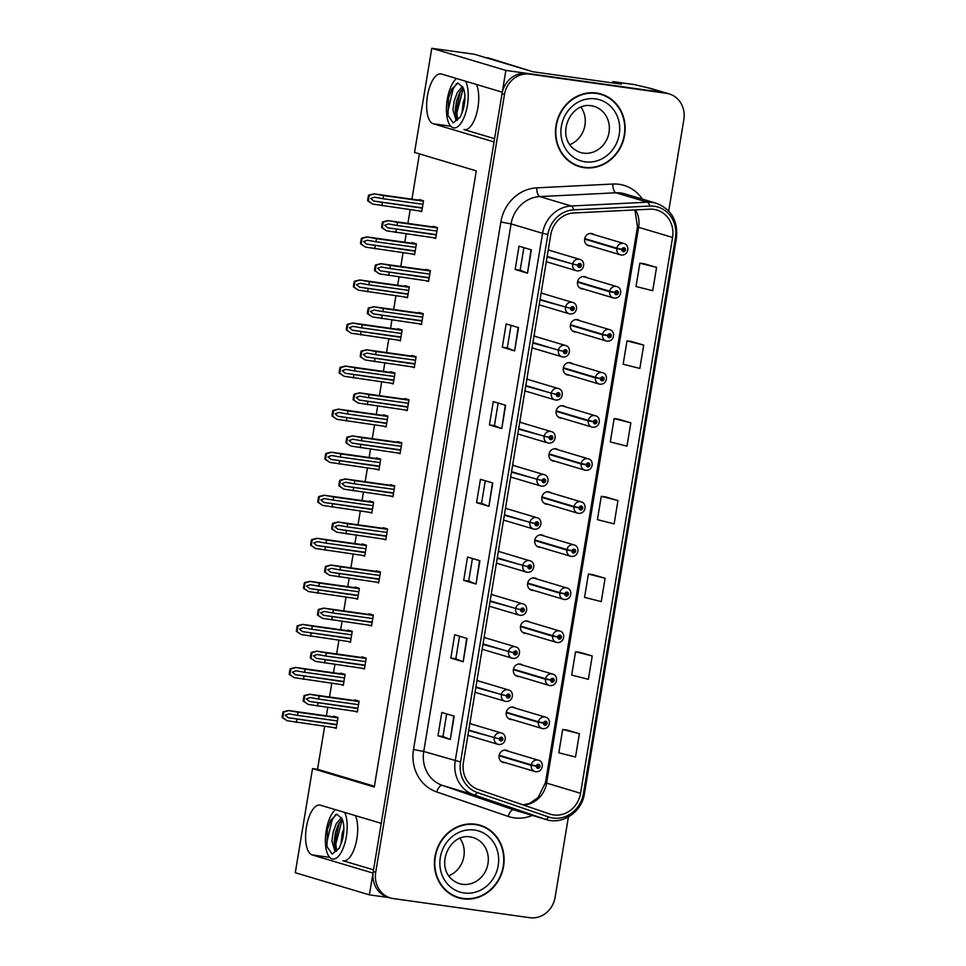 <?xml version="1.0" encoding="UTF-8"?>
<svg xmlns="http://www.w3.org/2000/svg" width="966" height="966" viewBox="0 0 966 966"><rect width="100%" height="100%" fill="white"/><g stroke="black" fill="none" stroke-linecap="round" stroke-linejoin="round"><path stroke-width="1.45" d="M355.452 815.642A25.249 10.215 98 0 1 356.877 838.766A25.249 10.215 98 0 1 343.485 860.827A25.249 10.215 98 0 1 342.87 860.694L373.528 869.835M494.568 138.681L463.921 129.529A25.249 10.215 -82 0 0 464.537 129.661A25.249 10.215 -82 0 0 477.916 107.612A25.249 10.215 -82 0 0 476.492 84.477M515.578 708.211A6.315 5.76 106.6 0 0 506.341 712.087A6.315 5.76 106.6 0 0 512.197 719.549M522.715 665.163A6.315 5.76 106.6 0 0 513.465 669.027A6.315 5.76 106.6 0 0 519.322 676.502M529.839 622.104A6.315 5.76 106.6 0 0 520.589 625.968A6.315 5.76 106.6 0 0 526.458 633.442M536.963 579.045A6.315 5.76 106.6 0 0 527.726 582.921A6.315 5.76 106.6 0 0 533.582 590.383M544.1 535.997A6.315 5.76 106.6 0 0 534.85 539.861A6.315 5.76 106.6 0 0 540.706 547.336M551.224 492.938A6.315 5.76 106.6 0 0 541.974 496.802A6.315 5.76 106.6 0 0 547.831 504.276M558.348 449.878A6.315 5.76 106.6 0 0 549.099 453.754A6.315 5.76 106.6 0 0 554.967 461.217M565.472 406.831A6.315 5.76 106.6 0 0 556.235 410.695A6.315 5.76 106.6 0 0 562.091 418.169M572.609 363.771A6.315 5.76 106.6 0 0 563.359 367.635A6.315 5.76 106.6 0 0 569.216 375.11M579.733 320.712A6.315 5.76 106.6 0 0 570.483 324.588A6.315 5.76 106.6 0 0 576.352 332.05M586.857 277.665A6.315 5.76 106.6 0 0 577.62 281.529A6.315 5.76 106.6 0 0 583.476 289.003M593.993 234.605A6.315 5.76 106.6 0 0 584.744 238.469A6.315 5.76 106.6 0 0 590.6 245.944M508.454 751.27A6.315 5.76 106.6 0 0 499.205 755.134A6.315 5.76 106.6 0 0 505.073 762.609M612.625 82.931L612.855 81.591L634.722 84.658L648.367 87.93A23.667 21.602 106.6 0 1 651.277 88.57L666.709 93.171A23.667 21.602 106.6 0 0 663.799 92.543L505.87 70.409L502.272 92.181L441.45 74.02A25.249 10.215 -82 0 0 440.834 73.887A25.249 10.215 -82 0 0 427.334 96.709A25.249 10.215 -82 0 0 433.215 123.757L494.037 141.917L381.232 823.334L320.41 805.185A25.249 10.215 -82 0 0 319.794 805.052A25.249 10.215 -82 0 0 306.294 827.874A25.249 10.215 -82 0 0 312.175 854.922L372.997 873.071L369.386 894.842L389.346 897.631M612.855 81.591L621.488 84.175L533.027 71.774L474.366 54.265L431.778 48.3L505.87 70.409M324.648 726.323L317.536 769.286L312.537 768.586L295.294 872.721L369.386 894.842M312.537 768.586L374.277 787.012L476.286 170.873L414.547 152.435L431.778 48.3M485.681 637.946A6.315 5.76 106.6 0 0 484.159 637.089M492.817 594.887A6.315 5.76 106.6 0 0 491.296 594.03M499.941 551.827A6.315 5.76 106.6 0 0 498.42 550.982M507.065 508.78A6.315 5.76 106.6 0 0 505.544 507.923M514.202 465.721A6.315 5.76 106.6 0 0 512.68 464.863M521.326 422.661A6.315 5.76 106.6 0 0 519.805 421.816M528.45 379.614A6.315 5.76 106.6 0 0 526.929 378.757M562.78 356.973A5.917 5.398 -73.4 0 1 562.055 356.816L532.049 347.857A6.315 5.76 106.6 0 0 532.194 347.893M535.575 336.554A6.315 5.76 106.6 0 0 534.053 335.697M542.711 293.507A6.315 5.76 106.6 0 0 541.189 292.65M549.835 250.448A6.315 5.76 106.6 0 0 548.314 249.59M478.556 680.994A6.315 5.76 106.6 0 0 477.035 680.136M471.432 724.053A6.315 5.76 106.6 0 0 469.911 723.196M419.413 153.896L411.927 199.165M410.188 209.658L407.906 223.412M406.179 233.905L404.79 242.225M403.064 252.718L400.781 266.459M399.043 276.952L397.666 285.272M395.927 295.765L393.657 309.518M391.918 320.012L390.542 328.331M388.803 338.825L386.533 352.578M384.794 363.071L383.417 371.391M381.679 381.884L379.397 395.625M377.658 406.118L376.281 414.438M374.542 424.931L372.272 438.685M370.533 449.178L369.157 457.498M367.418 467.991L365.148 481.744M363.409 492.237L362.033 500.557M360.294 511.05L358.012 524.792M356.285 535.285L354.896 543.604M353.17 554.098L350.887 567.851M349.149 578.344L347.772 586.664M346.033 597.157L343.763 610.91M342.024 621.404L340.648 629.723M338.909 640.217L336.639 653.958M334.9 664.451L333.524 672.771M331.785 683.264L329.503 697.017M327.764 707.51L326.387 715.83M317.536 769.286L374.41 786.252M376.293 469.235L378.962 470.031L380.761 459.152L376.438 457.86L376.329 458.5M362.033 555.341L364.701 556.138L366.5 545.259L362.178 543.967L362.081 544.619M354.908 598.401L357.577 599.198L359.376 588.318L355.053 587.026L354.945 587.666M347.784 641.46L350.453 642.245L352.252 631.366L347.929 630.086L347.82 630.726M340.66 684.508L343.316 685.305L345.116 674.425L340.793 673.133L340.696 673.785M369.169 512.294L371.825 513.091L373.637 502.199L369.314 500.919L369.205 501.559M383.417 426.175L386.086 426.972L387.885 416.092L383.562 414.8L383.454 415.452M390.554 383.128L393.21 383.925L395.009 373.033L390.699 371.753L390.59 372.393M397.678 340.068L400.347 340.865L402.146 329.986L397.823 328.694L397.714 329.334M404.802 297.009L407.471 297.806L409.27 286.926L404.947 285.634L404.839 286.286M411.927 253.961L414.595 254.758L416.394 243.879L412.071 242.587L411.975 243.227M419.063 210.902L421.719 211.699L423.531 200.819L419.208 199.527L419.099 200.167M333.524 727.567L336.192 728.364L337.991 717.484L333.668 716.192L333.56 716.832M390.264 495.993L392.933 496.79L394.732 485.91L390.409 484.618L390.3 485.27M376.003 582.112L378.672 582.896L380.471 572.017L376.148 570.737L376.052 571.377M368.879 625.159L371.548 625.956L373.347 615.076L369.024 613.784L368.915 614.436M361.755 668.218L364.424 669.015L366.223 658.136L361.9 656.844L361.791 657.484M383.14 539.052L385.796 539.849L387.608 528.97L383.285 527.678L383.176 528.317M397.388 452.945L400.057 453.73L401.856 442.851L397.533 441.571L397.424 442.211M404.525 409.886L407.181 410.683L408.98 399.803L404.669 398.511L404.561 399.151M411.649 366.826L414.317 367.623L416.117 356.744L411.794 355.452L411.685 356.104M418.773 323.779L421.442 324.576L423.241 313.684L418.918 312.404L418.809 313.044M425.897 280.72L428.566 281.517L430.365 270.637L426.042 269.345L425.946 269.985M433.034 237.66L435.69 238.457L437.501 227.578L433.179 226.286L433.07 226.938M354.631 711.278L357.287 712.063L359.086 701.183L354.764 699.891L354.667 700.543M596.481 93.038A37.867 34.571 106.6 0 0 556.513 122.984A37.867 34.571 106.6 0 0 579.467 166.635A37.867 34.571 106.6 0 0 584.128 167.649A37.867 34.571 106.6 0 0 624.096 137.715A37.867 34.571 106.6 0 0 601.142 94.052A37.867 34.571 106.6 0 0 596.481 93.038M578.248 166.237A37.867 34.571 106.6 0 0 581.665 166.913A37.867 34.571 106.6 0 0 583.017 167.07M475.441 824.203A37.867 34.571 106.6 0 0 435.473 854.149A37.867 34.571 106.6 0 0 458.427 897.8A37.867 34.571 106.6 0 0 463.088 898.815A37.867 34.571 106.6 0 0 503.057 868.869A37.867 34.571 106.6 0 0 480.09 825.218A37.867 34.571 106.6 0 0 475.441 824.203M457.208 897.402A37.867 34.571 106.6 0 0 460.613 898.078A37.867 34.571 106.6 0 0 461.965 898.235M653.825 209.368A25.249 23.051 -73.4 0 1 656.928 210.045A25.249 23.051 -73.4 0 1 672.577 237.443L580.566 793.267A25.249 23.051 -73.4 0 1 550.475 814.266A25.249 23.051 -73.4 0 1 549.666 814L478.267 789.524A25.249 23.051 -73.4 0 1 463.414 762.391L550.753 234.835A25.249 23.051 -73.4 0 1 573.707 212.991L649.792 209.187A25.249 23.051 -73.4 0 1 653.825 209.368M654.344 206.253A28.4 25.925 106.6 0 0 649.804 206.06L573.719 209.864A28.4 25.925 106.6 0 0 547.891 234.436L460.565 761.993A28.4 25.925 106.6 0 0 477.264 792.518L548.664 816.995A28.4 25.925 106.6 0 0 583.416 793.666L675.439 237.841A28.4 25.925 106.6 0 0 654.344 206.253M668.713 210.999L683.843 119.591A23.667 21.602 106.6 0 0 669.172 93.907L666.709 93.171A23.667 21.602 106.6 0 0 663.799 92.543L527.315 73.416A23.667 21.602 106.6 0 0 502.018 93.726L373.25 871.525A23.667 21.602 106.6 0 0 387.921 897.209L390.385 897.945A23.667 21.602 106.6 0 0 393.295 898.573L529.791 917.7A23.667 21.602 106.6 0 0 555.088 897.39L568.406 816.934M579.371 733.701L562.683 729.487L558.819 752.804L575.519 757.018L579.371 733.701L567.018 730.042M592.243 655.986L575.543 651.772L571.679 675.089L588.379 679.303L592.243 655.986L579.89 652.328M605.102 578.272L588.415 574.058L584.551 597.374L601.25 601.589L605.102 578.272L592.75 574.601M656.566 267.401L639.878 263.187L636.014 286.504L652.714 290.718L656.566 267.401L644.213 263.742M643.706 345.116L627.006 340.901L623.142 364.218L639.842 368.432L643.706 345.116L631.353 341.457M630.834 422.842L614.147 418.616L610.283 441.933L626.982 446.147L630.834 422.842L618.482 419.172M617.974 500.557L601.275 496.343L597.411 519.648L614.11 523.874L617.974 500.557L605.622 496.886M669.172 93.907A23.667 21.602 106.6 0 0 666.262 93.279L529.779 74.153A23.667 21.602 106.6 0 0 504.481 94.463L375.714 872.262A23.667 21.602 106.6 0 0 390.385 897.945M463.185 661.758L450.832 658.075L454.696 634.759L467.037 638.454L463.185 661.758L466.699 638.345M450.313 739.485L437.972 735.79L441.824 712.473L454.177 716.168L450.313 739.485L453.827 716.06M501.777 428.614L489.436 424.931L493.288 401.615L505.641 405.297L501.777 428.614L505.29 405.189M514.649 350.9L502.296 347.205L506.16 323.9L518.5 327.583L514.649 350.9L518.162 327.474M527.508 273.173L515.168 269.49L519.02 246.173L531.372 249.868L527.508 273.173L531.022 249.759M476.045 584.044L463.704 580.361L467.556 557.044L479.909 560.727L476.045 584.044L479.559 560.63M488.917 506.329L476.564 502.646L480.428 479.329L492.769 483.012L488.917 506.329L492.431 482.915M476.564 502.646L481.551 503.346L488.567 506.208M463.704 580.361L468.691 581.061L475.707 583.935M515.168 269.49L520.155 270.19L527.17 273.064M502.296 347.205L507.283 347.905M511.026 325.349L507.283 347.917L514.298 350.779M489.436 424.931L494.423 425.62L501.439 428.493M437.972 735.79L442.959 736.49L449.975 739.364M450.832 658.075L455.819 658.776M459.562 636.22L455.819 658.788L462.835 661.65M601.275 496.343L605.742 496.91M614.147 418.616L618.614 419.184M627.006 340.901L631.474 341.469M639.878 263.187L644.346 263.754M588.415 574.058L592.883 574.625M575.543 651.772L580.011 652.34M562.683 729.487L567.151 730.055M481.551 503.346L485.294 480.778M494.423 425.632L498.154 403.064M520.155 270.202L523.886 247.634M468.691 581.073L472.422 558.493M442.959 736.503L446.69 713.934M483.29 826.787A37.867 34.571 106.6 0 0 478.846 824.879M604.342 95.634A37.867 34.571 106.6 0 0 599.898 93.714M357.879 708.549L309.337 701.425L306.343 698.901L309.989 697.549L318.623 699.07L319.142 695.967L309.422 694.204L358.929 701.135M468.691 730.525L499.35 738.93A1.968 1.799 106.6 0 0 502.924 739.352A1.968 1.799 106.6 0 0 499.374 738.761L500.436 738.966A0.785 0.725 -73.4 0 1 501.366 738.338A0.785 0.725 -73.4 0 1 501.016 739.871A0.785 0.725 -73.4 0 1 500.424 739.026L499.35 738.93M495.679 737.988L497.985 738.483M499.374 738.761L494.29 737.638A5.917 5.398 -73.4 0 1 501.294 732.965C507.307 734.039 506.534 745.1 498.734 744.484L497.913 744.303A5.917 5.398 -73.4 0 1 494.206 738.145M468.776 730.018L494.29 737.638M499.784 738.845L500.424 739.026M309.832 694.312L304.809 695.737L303.879 701.352L308.166 704.419L303.252 701.171A3.949 1.594 -82 0 1 303.384 699.481L303.771 697.15A3.949 1.594 -82 0 1 304.181 695.544L309.531 694.228L358.978 701.159M357.36 711.652L308.166 704.419M359.026 701.558L319.142 695.967M358.519 704.661L318.623 699.07M317.983 702.958L317.464 706.061M303.879 701.352L303.252 701.171M304.809 695.737L304.181 695.544M336.772 724.838L288.242 717.726L285.248 715.19L288.882 713.838L297.528 715.371L298.047 712.256L288.315 710.493L337.834 717.436L288.423 710.517L283.086 711.845A3.949 1.594 -82 0 0 282.664 713.439L282.277 715.77A3.949 1.594 -82 0 0 282.157 717.46L287.059 720.708L336.265 727.953M499.096 755.762L531.228 765.362L536.371 766.147A1.968 1.799 106.6 0 0 539.958 766.557A1.968 1.799 106.6 0 0 536.396 765.978L537.458 766.183A0.785 0.725 -73.4 0 1 538.4 765.555A0.785 0.725 -73.4 0 1 538.038 767.089A0.785 0.725 -73.4 0 1 537.446 766.243L536.371 766.147M532.701 765.205L535.007 765.7M536.396 765.978L531.312 764.843A5.917 5.398 -73.4 0 1 538.316 760.182C544.341 761.256 543.568 772.305 535.756 771.701L534.935 771.52A5.917 5.398 -73.4 0 1 531.228 765.362M499.18 755.255L531.312 764.843M536.806 766.05L537.446 766.243M337.931 717.847L298.047 712.256M337.412 720.95L297.528 715.371M296.888 719.247L296.369 722.363M288.737 710.614L283.714 712.027L282.784 717.641L282.157 717.46M283.714 712.027L283.086 711.845M282.784 717.641L287.059 720.708M365.003 665.489L316.474 658.377L313.467 655.842L317.114 654.489L325.759 656.011L326.267 652.907L316.546 651.144L366.054 658.087M475.827 687.478L506.474 695.882A1.968 1.799 106.6 0 0 510.06 696.293A1.968 1.799 106.6 0 0 506.498 695.713L507.561 695.906A0.785 0.725 -73.4 0 1 508.502 695.291A0.785 0.725 -73.4 0 1 508.14 696.824A0.785 0.725 -73.4 0 1 507.548 695.979L506.474 695.882M502.803 694.928L505.109 695.435M506.498 695.713L501.414 694.578A5.917 5.398 -73.4 0 1 508.418 689.917C514.443 690.992 513.67 702.04 505.858 701.437L505.037 701.256A5.917 5.398 -73.4 0 1 501.33 695.085M475.912 686.959L501.414 694.578M506.909 695.786L507.548 695.979M316.957 651.265L311.933 652.678L311.004 658.293L315.29 661.36L310.376 658.112A3.949 1.594 -82 0 1 310.509 656.421L310.895 654.091A3.949 1.594 -82 0 1 311.306 652.497L316.655 651.169L366.102 658.1M364.484 668.605L315.29 661.36M366.162 658.498L326.267 652.907M365.643 661.601L325.759 656.011M325.107 659.899L324.6 663.014M311.004 658.293L310.376 658.112M311.933 652.678L311.306 652.497M372.127 622.43L323.598 615.318L320.591 612.782L324.238 611.43L332.884 612.963L333.391 609.848L323.67 608.097L373.19 615.028M482.952 644.419L513.598 652.823A1.968 1.799 106.6 0 0 517.184 653.233A1.968 1.799 106.6 0 0 513.622 652.654L514.685 652.859A0.785 0.725 -73.4 0 1 515.627 652.231A0.785 0.725 -73.4 0 1 515.264 653.765A0.785 0.725 -73.4 0 1 514.685 652.919L513.598 652.823M509.927 651.881L512.234 652.376M513.622 652.654L508.539 651.519A5.917 5.398 -73.4 0 1 515.542 646.858C521.568 647.932 520.795 658.981 512.982 658.377L512.161 658.196A5.917 5.398 -73.4 0 1 508.454 652.026M483.036 643.911L508.539 651.519M514.045 652.726L514.685 652.919M324.093 608.206L319.058 609.631L318.128 615.245L322.415 618.312L317.512 615.052A3.949 1.594 -82 0 1 317.633 613.374L318.019 611.043A3.949 1.594 -82 0 1 318.442 609.437L323.779 608.109L373.238 615.04M371.608 625.545L322.415 618.312M373.287 615.439L333.391 609.848M372.767 618.554L332.884 612.963M332.244 616.851L331.724 619.955M318.128 615.245L317.512 615.052M319.058 609.631L318.442 609.437M379.252 579.383L330.722 572.258L327.728 569.735L331.374 568.382L340.008 569.904L340.527 566.8L330.807 565.038L380.314 571.969M490.076 601.359L520.722 609.763A1.968 1.799 106.6 0 0 524.309 610.186A1.968 1.799 106.6 0 0 520.759 609.594L521.821 609.8A0.785 0.725 -73.4 0 1 522.751 609.172A0.785 0.725 -73.4 0 1 522.401 610.705A0.785 0.725 -73.4 0 1 521.809 609.872L520.722 609.763M517.064 608.822L519.37 609.329M520.759 609.594L515.675 608.471A5.917 5.398 -73.4 0 1 522.678 603.798C528.692 604.873 527.919 615.934 520.119 615.318L519.285 615.137A5.917 5.398 -73.4 0 1 515.59 608.978M490.16 600.852L515.675 608.471M521.169 609.679L521.809 609.872M331.217 565.146L326.194 566.571L325.264 572.186L329.539 575.253L324.636 572.005A3.949 1.594 -82 0 1 324.757 570.314L325.144 567.984A3.949 1.594 -82 0 1 325.566 566.39L330.903 565.062L380.363 571.993M378.744 582.486L329.539 575.253M380.411 572.391L340.527 566.8M379.904 575.495L340.008 569.904M339.368 573.792L338.849 576.895M325.264 572.186L324.636 572.005M326.194 566.571L325.566 566.39M343.908 681.791L295.367 674.666L292.372 672.143L296.019 670.778L304.652 672.312L305.171 669.197L295.451 667.446L344.959 674.377L295.56 667.458L290.211 668.786A3.949 1.594 -82 0 0 289.8 670.392L289.414 672.722A3.949 1.594 -82 0 0 289.281 674.401L294.195 677.661L343.389 684.894M506.22 712.715L538.352 722.302L543.496 723.087A1.968 1.799 106.6 0 0 547.082 723.51A1.968 1.799 106.6 0 0 543.52 722.918L544.582 723.123A0.785 0.725 -73.4 0 1 545.524 722.496A0.785 0.725 -73.4 0 1 545.162 724.029A0.785 0.725 -73.4 0 1 544.582 723.196L543.496 723.087M539.825 722.145L542.131 722.653M543.52 722.918L538.436 721.795A5.917 5.398 -73.4 0 1 545.44 717.122C551.465 718.197 550.692 729.258 542.88 728.642L542.059 728.473A5.917 5.398 -73.4 0 1 538.352 722.302M506.305 712.208L538.436 721.795M543.943 723.003L544.582 723.196M345.055 674.787L305.171 669.197M344.548 677.903L304.652 672.312M304.012 676.2L303.493 679.303M295.862 667.554L290.838 668.979L289.909 674.594L289.281 674.401M290.838 668.979L290.211 668.786M289.909 674.594L294.195 677.661M351.032 638.731L302.503 631.607L299.496 629.083L303.143 627.731L311.789 629.252L312.296 626.149L302.575 624.386L352.083 631.317L302.684 624.41L297.335 625.739A3.949 1.594 -82 0 0 296.924 627.332L296.538 629.663A3.949 1.594 -82 0 0 296.405 631.353L301.32 634.602L350.513 641.835M513.344 669.655L545.488 679.243L550.62 680.04A1.968 1.799 106.6 0 0 554.206 680.45A1.968 1.799 106.6 0 0 550.656 679.871L551.719 680.064A0.785 0.725 -73.4 0 1 552.649 679.448A0.785 0.725 -73.4 0 1 552.298 680.982A0.785 0.725 -73.4 0 1 551.707 680.136L550.62 680.04M546.961 679.086L549.256 679.593M550.656 679.871L545.573 678.736A5.917 5.398 -73.4 0 1 552.576 674.075C558.59 675.149 557.817 686.198 550.016 685.594L549.183 685.413A5.917 5.398 -73.4 0 1 545.488 679.243M513.441 669.148L545.573 678.736M551.067 679.943L551.707 680.136M352.192 631.74L312.296 626.149M351.672 634.843L311.789 629.252M311.137 633.141L310.629 636.244M302.986 624.495L297.963 625.92L297.033 631.535L296.405 631.353M297.963 625.92L297.335 625.739M297.033 631.535L301.32 634.602M358.157 595.672L309.627 588.56L306.62 586.024L310.267 584.672L318.913 586.205L319.42 583.09L309.7 581.327L359.219 588.27M520.481 626.596L552.612 636.196L557.756 636.98A1.968 1.799 106.6 0 0 561.343 637.403A1.968 1.799 106.6 0 0 557.78 636.811L558.843 637.017A0.785 0.725 -73.4 0 1 559.773 636.389A0.785 0.725 -73.4 0 1 559.423 637.922A0.785 0.725 -73.4 0 1 558.831 637.077L557.756 636.98M554.086 636.039L556.392 636.534M557.78 636.811L552.697 635.676A5.917 5.398 -73.4 0 1 559.7 631.015C565.714 632.09 564.941 643.139 557.14 642.535L556.319 642.354A5.917 5.398 -73.4 0 1 552.612 636.196M520.565 626.089L552.697 635.676M558.191 636.896L558.831 637.077M310.122 581.447L305.087 582.86L304.157 588.475L308.444 591.542L303.541 588.294A3.949 1.594 -82 0 1 303.662 586.604L304.048 584.273A3.949 1.594 -82 0 1 304.471 582.679L309.808 581.351L359.267 588.282M357.637 598.787L308.444 591.542M359.316 588.68L319.42 583.09M358.797 591.784L318.913 586.205M318.273 590.081L317.754 593.196M304.157 588.475L303.541 588.294M305.087 582.86L304.471 582.679M365.281 552.624L316.751 545.5L313.757 542.977L317.403 541.612L326.037 543.146L326.556 540.03L316.836 538.279L366.343 545.21M527.605 583.549L559.737 593.136L564.881 593.921A1.968 1.799 106.6 0 0 568.467 594.344A1.968 1.799 106.6 0 0 564.905 593.752L565.967 593.957A0.785 0.725 -73.4 0 1 566.909 593.341A0.785 0.725 -73.4 0 1 566.547 594.863A0.785 0.725 -73.4 0 1 565.955 594.03L564.881 593.921M561.21 592.979L563.516 593.486M564.905 593.752L559.821 592.629A5.917 5.398 -73.4 0 1 566.825 587.956C572.85 589.031 572.077 600.091 564.265 599.475L563.444 599.306A5.917 5.398 -73.4 0 1 559.737 593.136M527.69 583.041L559.821 592.629M565.315 593.836L565.955 594.03M317.246 538.388L312.223 539.813L311.293 545.428L315.568 548.495L310.666 545.235A3.949 1.594 -82 0 1 310.786 543.556L311.173 541.226A3.949 1.594 -82 0 1 311.595 539.62L316.933 538.291L366.392 545.222M364.774 555.728L315.568 548.495M366.44 545.621L326.556 540.03M365.933 548.736L326.037 543.146M325.397 547.034L324.878 550.137M311.293 545.428L310.666 545.235M312.223 539.813L311.595 539.62M456.471 78.512A25.72 10.409 -82 0 0 447.27 99.426A25.72 10.409 -82 0 0 453.766 127.898A25.72 10.409 -82 0 0 467.399 105.427A25.72 10.409 -82 0 0 465.648 81.241M463.294 88.148L456.894 112.841L457.546 120.11L455.626 115.992L455.203 110.16L456.483 101.201L459.623 92.808L463.185 87.93M460.396 116.862L456.012 120.219L452.933 109.846L454.213 100.887L457.353 92.482L462.569 86.372M462.014 112.925L463.294 102.154L464.887 97.168M448.538 98.025L447.983 115.437L453.211 122.924L460.251 117.152L462.255 112.177A17.835 7.209 -82 0 0 464.308 104.509A17.835 7.209 -82 0 0 463.1 87.737L457.932 83.016L451.726 89.246L448.538 98.025L451.895 88.896M531.868 71.436L489.05 58.117A15.782 6.388 -82 0 0 488.663 58.032L485.5 57.586M447.983 115.437L447.826 111.561L453.126 88.872L456.701 83.402M456.024 117.514L455.759 112.684L460.311 91.589M335.431 809.665A25.72 10.409 -82 0 0 326.218 830.591A25.72 10.409 -82 0 0 332.715 859.064A25.72 10.409 -82 0 0 346.347 836.592A25.72 10.409 -82 0 0 344.608 812.406M336.494 851.275L334.586 847.146L334.164 841.326L335.444 832.366L338.462 824.191L342.145 819.083M339.356 848.027L334.973 851.372L331.893 841L333.173 832.052L336.313 823.648L341.529 817.526M340.974 844.079L342.242 833.32L343.848 828.333M327.498 829.19L326.943 846.602L332.171 854.089L339.211 848.317L341.215 843.33A17.835 7.209 -82 0 0 343.268 835.675A17.835 7.209 -82 0 0 342.049 818.89L336.88 814.169L330.674 820.4L327.498 829.19L330.855 820.062M326.943 846.602L326.774 842.726L332.087 820.037L335.661 814.567M336.506 851.263L335.854 843.994L342.242 819.313M334.985 848.667L334.719 843.837L339.271 822.742M596.42 93.436A37.481 34.208 -73.4 0 1 601.021 94.439A37.481 34.208 -73.4 0 1 623.746 137.631A37.481 34.208 -73.4 0 1 584.188 167.263A37.481 34.208 -73.4 0 1 579.588 166.261A37.481 34.208 -73.4 0 1 556.863 123.056A37.481 34.208 -73.4 0 1 596.42 93.436M595.128 92.881A37.481 34.208 -73.4 0 1 598.558 93.702L601.021 94.439M580.977 107.129A24.065 21.964 -73.4 0 1 569.783 144.646M579.588 166.261L577.113 165.524A37.481 34.208 -73.4 0 1 573.804 164.329M475.369 824.59A37.481 34.208 -73.4 0 1 479.981 825.592A37.481 34.208 -73.4 0 1 502.706 868.796A37.481 34.208 -73.4 0 1 463.149 898.428A37.481 34.208 -73.4 0 1 458.548 897.414A37.481 34.208 -73.4 0 1 435.823 854.222A37.481 34.208 -73.4 0 1 475.369 824.59M474.089 824.046A37.481 34.208 -73.4 0 1 477.506 824.855L479.981 825.592M459.937 838.295A24.065 21.964 -73.4 0 1 448.731 875.812M458.548 897.414L456.073 896.677A37.481 34.208 -73.4 0 1 452.764 895.482M386.388 536.323L337.858 529.211L334.852 526.675L338.498 525.323L347.132 526.856L347.651 523.741L337.931 521.978L387.438 528.921M497.2 558.312L527.859 566.716A1.968 1.799 106.6 0 0 531.445 567.127A1.968 1.799 106.6 0 0 527.883 566.547L528.945 566.74A0.785 0.725 -73.4 0 1 529.875 566.124A0.785 0.725 -73.4 0 1 529.525 567.658A0.785 0.725 -73.4 0 1 528.933 566.813L527.859 566.716M524.188 565.762L526.494 566.269M527.883 566.547L522.799 565.412A5.917 5.398 -73.4 0 1 529.803 560.751C535.816 561.826 535.043 572.874 527.243 572.27L526.422 572.089A5.917 5.398 -73.4 0 1 522.715 565.919M497.285 557.793L522.799 565.412M528.293 566.619L528.933 566.813M338.341 522.099L333.318 523.512L332.389 529.126L336.675 532.194L331.761 528.945A3.949 1.594 -82 0 1 331.893 527.255L332.28 524.924A3.949 1.594 -82 0 1 332.69 523.331L338.04 522.002L387.487 528.933M385.869 539.439L336.675 532.194M387.547 529.332L347.651 523.741M387.028 532.435L347.132 526.856M346.492 530.732L345.985 533.848M332.389 529.126L331.761 528.945M333.318 523.512L332.69 523.331M393.512 493.276L344.983 486.152L341.976 483.628L345.623 482.263L354.268 483.797L354.776 480.682L345.055 478.931L394.575 485.862M504.337 515.252L534.983 523.657A1.968 1.799 106.6 0 0 538.569 524.067A1.968 1.799 106.6 0 0 535.007 523.487L536.07 523.693A0.785 0.725 -73.4 0 1 537.011 523.065A0.785 0.725 -73.4 0 1 536.649 524.598A0.785 0.725 -73.4 0 1 536.058 523.753L534.983 523.657M531.312 522.715L533.618 523.21M535.007 523.487L529.923 522.352A5.917 5.398 -73.4 0 1 536.927 517.691C542.952 518.766 542.18 529.815 534.367 529.211L533.546 529.03A5.917 5.398 -73.4 0 1 529.839 522.86M504.421 514.745L529.923 522.352M535.418 523.56L536.058 523.753M345.478 479.039L340.443 480.464L339.513 486.079L343.799 489.146L338.897 485.886A3.949 1.594 -82 0 1 339.018 484.207L339.404 481.877A3.949 1.594 -82 0 1 339.827 480.271L345.164 478.943L394.611 485.874M392.993 496.379L343.799 489.146M394.671 486.272L354.776 480.682M394.152 489.388L354.268 483.797M353.616 487.685L353.109 490.788M339.513 486.079L338.897 485.886M340.443 480.464L339.827 480.271M400.636 450.216L352.107 443.092L349.112 440.568L352.747 439.216L361.393 440.738L361.912 437.634L352.179 435.871L401.699 442.802M511.461 472.193L542.107 480.597A1.968 1.799 106.6 0 0 545.693 481.02A1.968 1.799 106.6 0 0 542.143 480.428L543.206 480.633A0.785 0.725 -73.4 0 1 544.136 480.005A0.785 0.725 -73.4 0 1 543.786 481.539A0.785 0.725 -73.4 0 1 543.194 480.706L542.107 480.597M538.436 479.655L540.743 480.162M542.143 480.428L537.06 479.305A5.917 5.398 -73.4 0 1 544.063 474.632C550.077 475.707 549.304 486.767 541.491 486.152L540.67 485.97A5.917 5.398 -73.4 0 1 536.975 479.812M511.545 471.686L537.06 479.305M542.554 480.513L543.194 480.706M352.602 435.98L347.579 437.405L346.649 443.02L350.924 446.087L346.021 442.839A3.949 1.594 -82 0 1 346.142 441.148L346.528 438.818A3.949 1.594 -82 0 1 346.951 437.224L352.288 435.895L401.747 442.826M400.129 453.32L350.924 446.087M401.796 443.225L361.912 437.634M401.288 446.328L361.393 440.738M360.753 444.626L360.233 447.729M346.649 443.02L346.021 442.839M347.579 437.405L346.951 437.224M372.417 509.565L323.888 502.441L320.881 499.917L324.528 498.565L333.161 500.086L333.681 496.983L323.96 495.22L373.468 502.151M534.729 540.489L566.873 550.077L572.005 550.874A1.968 1.799 106.6 0 0 575.591 551.284A1.968 1.799 106.6 0 0 572.041 550.705L573.104 550.898A0.785 0.725 -73.4 0 1 574.033 550.282A0.785 0.725 -73.4 0 1 573.683 551.815A0.785 0.725 -73.4 0 1 573.092 550.97L572.005 550.874M568.334 549.92L570.64 550.427M572.041 550.705L566.957 549.569A5.917 5.398 -73.4 0 1 573.961 544.909C579.974 545.983 579.202 557.032 571.389 556.428L570.568 556.247A5.917 5.398 -73.4 0 1 566.873 550.077M534.826 539.982L566.957 549.569M572.452 550.777L573.092 550.97M324.371 495.329L319.348 496.753L318.418 502.368L322.704 505.435L317.79 502.187A3.949 1.594 -82 0 1 317.923 500.497L318.309 498.166A3.949 1.594 -82 0 1 318.72 496.572L324.069 495.244L373.516 502.175M371.898 512.668L322.704 505.435M373.576 502.574L333.681 496.983M373.057 505.677L333.161 500.086M332.521 503.974L332.014 507.09M318.418 502.368L317.79 502.187M319.348 496.753L318.72 496.572M379.541 466.506L331.012 459.393L328.005 456.858L331.652 455.505L340.298 457.039L340.805 453.923L331.084 452.16L380.604 459.104M541.866 497.43L573.997 507.029L579.141 507.814A1.968 1.799 106.6 0 0 582.727 508.237A1.968 1.799 106.6 0 0 579.165 507.645L580.228 507.85A0.785 0.725 -73.4 0 1 581.158 507.222A0.785 0.725 -73.4 0 1 580.808 508.756A0.785 0.725 -73.4 0 1 580.216 507.911L579.141 507.814M575.47 506.872L577.777 507.367M579.165 507.645L574.082 506.51A5.917 5.398 -73.4 0 1 581.085 501.849C587.099 502.924 586.326 513.972 578.525 513.369L577.704 513.188A5.917 5.398 -73.4 0 1 573.997 507.029M541.95 496.922L574.082 506.51M579.576 507.73L580.216 507.911M331.507 452.281L326.472 453.694L325.542 459.321L329.829 462.388L324.914 459.128A3.949 1.594 -82 0 1 325.047 457.437L325.433 455.107A3.949 1.594 -82 0 1 325.844 453.513L331.193 452.185L380.64 459.116M379.022 469.621L329.829 462.388M380.701 459.514L340.805 453.923M380.181 462.617L340.298 457.039M339.646 460.915L339.138 464.03M325.542 459.321L324.914 459.128M326.472 453.694L325.844 453.513M386.666 423.458L338.136 416.334L335.142 413.81L338.776 412.446L347.422 413.979L347.941 410.876L338.209 409.113L387.728 416.044M548.99 454.382L581.121 463.97L586.265 464.755A1.968 1.799 106.6 0 0 589.852 465.177A1.968 1.799 106.6 0 0 586.29 464.586L587.352 464.791A0.785 0.725 -73.4 0 1 588.294 464.175A0.785 0.725 -73.4 0 1 587.932 465.709A0.785 0.725 -73.4 0 1 587.34 464.863L586.265 464.755M582.595 463.813L584.901 464.32M586.29 464.586L581.206 463.463A5.917 5.398 -73.4 0 1 588.209 458.79C594.235 459.864 593.462 470.925 585.65 470.309L584.828 470.14A5.917 5.398 -73.4 0 1 581.121 463.97M549.074 453.875L581.206 463.463M586.7 464.67L587.34 464.863M338.631 409.222L333.608 410.647L332.678 416.261L336.953 419.329L332.05 416.068A3.949 1.594 -82 0 1 332.171 414.39L332.558 412.059A3.949 1.594 -82 0 1 332.98 410.453L338.317 409.137L387.777 416.056M386.159 426.561L336.953 419.329M387.825 416.455L347.941 410.876M387.318 419.57L347.422 413.979M346.782 417.867L346.263 420.971M332.678 416.261L332.05 416.068M333.608 410.647L332.98 410.453M407.773 407.157L359.231 400.045L356.237 397.509L359.883 396.157L368.517 397.69L369.036 394.575L359.316 392.812L408.823 399.755M518.585 429.145L549.243 437.55A1.968 1.799 106.6 0 0 552.83 437.96A1.968 1.799 106.6 0 0 549.268 437.381L550.33 437.574A0.785 0.725 -73.4 0 1 551.26 436.958A0.785 0.725 -73.4 0 1 550.91 438.492A0.785 0.725 -73.4 0 1 550.318 437.646L549.243 437.55M545.573 436.596L547.879 437.103M549.268 437.381L544.184 436.246A5.917 5.398 -73.4 0 1 551.188 431.585C557.201 432.659 556.428 443.708 548.628 443.104L547.807 442.923A5.917 5.398 -73.4 0 1 544.1 436.753M518.67 428.638L544.184 436.246M549.678 437.453L550.318 437.646M359.726 392.933L354.703 394.345L353.773 399.96L358.06 403.027L353.145 399.779A3.949 1.594 -82 0 1 353.278 398.089L353.665 395.758A3.949 1.594 -82 0 1 354.075 394.164L359.424 392.836L408.872 399.767M407.254 410.272L358.06 403.027M408.92 400.165L369.036 394.575M408.413 403.269L368.517 397.69M367.877 401.566L367.358 404.682M353.773 399.96L353.145 399.779M354.703 394.345L354.075 394.164M414.897 364.11L366.368 356.985L363.361 354.462L367.008 353.097L375.653 354.631L376.16 351.515L366.44 349.764L415.948 356.695M525.721 386.086L556.368 394.49A1.968 1.799 106.6 0 0 559.954 394.901A1.968 1.799 106.6 0 0 556.392 394.321L557.454 394.526A0.785 0.725 -73.4 0 1 558.396 393.899A0.785 0.725 -73.4 0 1 558.034 395.432A0.785 0.725 -73.4 0 1 557.442 394.587L556.368 394.49M552.697 393.548L555.003 394.043M556.392 394.321L551.308 393.186A5.917 5.398 -73.4 0 1 558.312 388.525C564.337 389.6 563.564 400.649 555.752 400.045L554.931 399.864A5.917 5.398 -73.4 0 1 551.224 393.705M525.806 385.579L551.308 393.186M556.802 394.394L557.442 394.587M366.851 349.873L361.827 351.298L360.898 356.913L365.184 359.98L360.27 356.72A3.949 1.594 -82 0 1 360.403 355.041L360.789 352.711A3.949 1.594 -82 0 1 361.199 351.105L366.549 349.777L415.996 356.708M414.378 367.213L365.184 359.98M416.056 357.106L376.16 351.515M415.537 360.221L375.653 354.631M375.001 358.519L374.494 361.622M360.898 356.913L360.27 356.72M361.827 351.298L361.199 351.105M422.021 321.05L373.492 313.926L370.485 311.402L374.132 310.05L382.778 311.571L383.297 308.468L373.564 306.705L423.084 313.636L373.673 306.729L368.336 308.057A3.949 1.594 -82 0 0 367.913 309.651L367.527 311.982A3.949 1.594 -82 0 0 367.406 313.672L372.308 316.92L421.514 324.153M532.846 343.027L563.492 351.431A1.968 1.799 106.6 0 0 567.078 351.853A1.968 1.799 106.6 0 0 563.528 351.262L564.579 351.467A0.785 0.725 -73.4 0 1 565.521 350.839A0.785 0.725 -73.4 0 1 565.17 352.373A0.785 0.725 -73.4 0 1 564.579 351.539L563.492 351.431M559.821 350.489L562.127 350.996M563.528 351.262L558.433 350.139A5.917 5.398 -73.4 0 1 565.436 345.466C571.461 346.54 570.689 357.601 562.876 356.985L562.055 356.816A5.917 5.398 -73.4 0 1 558.348 350.646M532.93 342.519L558.433 350.139M563.939 351.346L564.579 351.539M423.18 314.059L383.297 308.468M422.661 317.162L382.778 311.571M382.138 315.459L381.618 318.575M373.987 306.814L368.964 308.239L368.034 313.853L367.406 313.672M368.964 308.239L368.336 308.057M368.034 313.853L372.308 316.92M429.145 277.991L380.616 270.878L377.621 268.343L381.268 266.99L389.902 268.524L390.421 265.409L380.701 263.646L430.208 270.589L380.797 263.67L375.46 264.998A3.949 1.594 -82 0 0 375.037 266.592L374.651 268.922A3.949 1.594 -82 0 0 374.53 270.613L379.433 273.873L428.638 281.106M539.97 299.979L570.616 308.383A1.968 1.799 106.6 0 0 574.202 308.794A1.968 1.799 106.6 0 0 570.652 308.214L571.715 308.408A0.785 0.725 -73.4 0 1 572.645 307.792A0.785 0.725 -73.4 0 1 572.295 309.325A0.785 0.725 -73.4 0 1 571.703 308.48L570.616 308.383M566.957 307.43L569.264 307.937M570.652 308.214L565.569 307.079A5.917 5.398 -73.4 0 1 572.572 302.418C578.586 303.493 577.813 314.542 570.012 313.938L569.179 313.757A5.917 5.398 -73.4 0 1 565.484 307.586M540.054 299.472L565.569 307.079M571.063 308.287L571.703 308.48M430.305 270.999L390.421 265.409M429.798 274.103L389.902 268.524M389.262 272.4L388.743 275.515M381.111 263.766L376.088 265.179L375.158 270.806L374.53 270.613M376.088 265.179L375.46 264.998M375.158 270.806L379.433 273.873M436.282 234.943L387.752 227.819L384.746 225.295L388.392 223.931L397.026 225.464L397.545 222.361L387.825 220.598L437.332 227.529L387.934 220.622L382.584 221.939A3.949 1.594 -82 0 0 382.174 223.544L381.787 225.875A3.949 1.594 -82 0 0 381.655 227.553L386.569 230.814L435.763 238.047M547.094 256.92L577.753 265.324A1.968 1.799 106.6 0 0 581.339 265.747A1.968 1.799 106.6 0 0 577.777 265.155L578.839 265.36A0.785 0.725 -73.4 0 1 579.769 264.732A0.785 0.725 -73.4 0 1 579.419 266.266A0.785 0.725 -73.4 0 1 578.827 265.421L577.753 265.324M574.082 264.382L576.388 264.877M577.777 265.155L572.693 264.02A5.917 5.398 -73.4 0 1 579.697 259.359C585.71 260.434 584.937 271.482 577.137 270.878L576.316 270.697A5.917 5.398 -73.4 0 1 572.609 264.539M547.179 256.413L572.693 264.02M578.187 265.239L578.827 265.421M437.441 227.94L397.545 222.361M436.922 231.055L397.026 225.464M396.386 229.353L395.879 232.456M388.235 220.707L383.212 222.132L382.282 227.747L381.655 227.553M383.212 222.132L382.584 221.939M382.282 227.747L386.569 230.814M393.802 380.399L345.26 373.287L342.266 370.751L345.913 369.398L354.546 370.92L355.065 367.817L345.345 366.054L394.853 372.997M556.114 411.323L588.246 420.91L593.39 421.707A1.968 1.799 106.6 0 0 596.976 422.118A1.968 1.799 106.6 0 0 593.426 421.538L594.476 421.731A0.785 0.725 -73.4 0 1 595.418 421.116A0.785 0.725 -73.4 0 1 595.056 422.649A0.785 0.725 -73.4 0 1 594.476 421.804L593.39 421.707M589.719 420.753L592.025 421.261M593.426 421.538L588.33 420.403A5.917 5.398 -73.4 0 1 595.334 415.742C601.359 416.817 600.586 427.866 592.774 427.262L591.953 427.081A5.917 5.398 -73.4 0 1 588.246 420.91M556.199 410.816L588.33 420.403M593.836 421.611L594.476 421.804M345.756 366.174L340.732 367.587L339.803 373.202L344.089 376.269L339.175 373.021A3.949 1.594 -82 0 1 339.308 371.33L339.694 369A3.949 1.594 -82 0 1 340.104 367.406L345.454 366.078L394.901 373.009M393.283 383.502L344.089 376.269M394.949 373.407L355.065 367.817M394.442 376.511L354.546 370.92M353.906 374.808L353.387 377.923M339.803 373.202L339.175 373.021M340.732 367.587L340.104 367.406M400.926 337.339L352.397 330.227L349.39 327.691L353.037 326.339L361.682 327.872L362.19 324.757L352.469 322.994L401.977 329.937M563.238 368.263L595.382 377.863L600.514 378.648A1.968 1.799 106.6 0 0 604.1 379.07A1.968 1.799 106.6 0 0 600.55 378.479L601.613 378.684A0.785 0.725 -73.4 0 1 602.543 378.056A0.785 0.725 -73.4 0 1 602.192 379.59A0.785 0.725 -73.4 0 1 601.601 378.744L600.514 378.648M596.855 377.706L599.162 378.201M600.55 378.479L595.467 377.356A5.917 5.398 -73.4 0 1 602.47 372.683C608.483 373.757 607.711 384.806 599.91 384.202L599.077 384.021A5.917 5.398 -73.4 0 1 595.382 377.863M563.335 367.756L595.467 377.356M600.961 378.563L601.601 378.744M352.88 323.115L347.857 324.528L346.927 330.155L351.213 333.222L346.299 329.961A3.949 1.594 -82 0 1 346.432 328.283L346.818 325.94A3.949 1.594 -82 0 1 347.229 324.347L352.578 323.018L402.025 329.949M400.407 340.455L351.213 333.222M402.085 330.348L362.19 324.757M401.566 333.451L361.682 327.872M361.03 331.749L360.523 334.864M346.927 330.155L346.299 329.961M347.857 324.528L347.229 324.347M408.05 294.292L359.521 287.168L356.514 284.644L360.161 283.279L368.807 284.813L369.314 281.71L359.594 279.947L409.113 286.878M570.375 325.216L602.506 334.804L607.65 335.6A1.968 1.799 106.6 0 0 611.236 336.011A1.968 1.799 106.6 0 0 607.674 335.419L608.737 335.625A0.785 0.725 -73.4 0 1 609.667 335.009A0.785 0.725 -73.4 0 1 609.317 336.542A0.785 0.725 -73.4 0 1 608.725 335.697L607.65 335.6M603.979 334.647L606.286 335.154M607.674 335.419L602.591 334.296A5.917 5.398 -73.4 0 1 609.594 329.623C615.608 330.698 614.835 341.759 607.034 341.155L606.213 340.974A5.917 5.398 -73.4 0 1 602.506 334.804M570.459 324.709L602.591 334.296M608.085 335.504L608.725 335.697M360.016 280.055L354.993 281.48L354.063 287.095L358.338 290.162L353.435 286.902A3.949 1.594 -82 0 1 353.556 285.224L353.942 282.893A3.949 1.594 -82 0 1 354.365 281.287L359.702 279.971L409.161 286.89M407.531 297.395L358.338 290.162M409.21 287.288L369.314 281.71M408.69 290.404L368.807 284.813M368.167 288.701L367.648 291.804M354.063 287.095L353.435 286.902M354.993 281.48L354.365 281.287M415.175 251.232L366.645 244.12L363.651 241.585L367.297 240.232L375.931 241.754L376.45 238.65L366.73 236.887L416.237 243.83M577.499 282.157L609.631 291.744L614.774 292.541A1.968 1.799 106.6 0 0 618.361 292.952A1.968 1.799 106.6 0 0 614.799 292.372L615.861 292.565A0.785 0.725 -73.4 0 1 616.803 291.949A0.785 0.725 -73.4 0 1 616.441 293.483A0.785 0.725 -73.4 0 1 615.849 292.638L614.774 292.541M611.104 291.587L613.41 292.094M614.799 292.372L609.715 291.237A5.917 5.398 -73.4 0 1 616.719 286.576C622.744 287.651 621.971 298.699 614.159 298.096L613.338 297.914A5.917 5.398 -73.4 0 1 609.631 291.744M577.583 281.649L609.715 291.237M615.209 292.444L615.849 292.638M367.14 237.008L362.117 238.421L361.187 244.036L365.462 247.103L360.56 243.855A3.949 1.594 -82 0 1 360.68 242.164L361.067 239.834A3.949 1.594 -82 0 1 361.489 238.24L366.826 236.911L416.286 243.843M414.668 254.336L365.462 247.103M416.334 244.241L376.45 238.65M415.827 247.344L375.931 241.754M375.291 245.642L374.772 248.757M361.187 244.036L360.56 243.855M362.117 238.421L361.489 238.24M422.311 208.173L373.782 201.061L370.775 198.525L374.422 197.173L383.055 198.706L383.574 195.591L373.854 193.828L423.362 200.771M584.623 239.097L616.767 248.697L621.899 249.482A1.968 1.799 106.6 0 0 625.485 249.904A1.968 1.799 106.6 0 0 621.935 249.313L622.998 249.518A0.785 0.725 -73.4 0 1 623.927 248.89A0.785 0.725 -73.4 0 1 623.577 250.423A0.785 0.725 -73.4 0 1 622.985 249.578L621.899 249.482M618.228 248.54L620.534 249.035M621.935 249.313L616.851 248.19A5.917 5.398 -73.4 0 1 623.855 243.517C629.868 244.591 629.095 255.64 621.295 255.036L620.462 254.855A5.917 5.398 -73.4 0 1 616.767 248.697M584.72 238.59L616.851 248.19M622.346 249.397L622.985 249.578M374.265 193.949L369.241 195.374L368.312 200.988L372.598 204.055L367.684 200.795A3.949 1.594 -82 0 1 367.817 199.117L368.203 196.774A3.949 1.594 -82 0 1 368.614 195.18L373.963 193.852L423.41 200.783M421.792 211.288L372.598 204.055M423.47 201.182L383.574 195.591M422.951 204.297L383.055 198.706M382.415 202.594L381.908 205.698M368.312 200.988L367.684 200.795M369.241 195.374L368.614 195.18M342.87 860.694L344.113 860.863M463.921 129.529L465.165 129.698M450.772 126.22L433.215 123.757M648.367 87.93L666.262 93.279M329.72 857.385L312.175 854.922M672.577 237.443L638.623 227.3A25.249 23.051 106.6 0 0 635.531 209.9M532.326 815.425A39.449 36.008 -73.4 0 1 514.214 817.864A39.449 36.008 -73.4 0 1 508.104 816.403L436.704 791.939A39.449 36.008 -73.4 0 1 413.508 749.531L500.847 221.987A39.449 36.008 -73.4 0 1 536.71 187.851L612.794 184.035A39.449 36.008 -73.4 0 1 642.39 199.117M500.847 221.987L511.074 223.907L542.566 233.301A31.564 28.811 -73.4 0 1 571.256 205.999L647.341 202.184A31.564 28.811 -73.4 0 1 652.388 202.413A31.564 28.811 -73.4 0 1 656.264 203.258L624.773 193.852A31.564 28.811 106.6 0 0 620.897 193.007A31.564 28.811 106.6 0 0 615.861 192.789L539.765 196.593A31.564 28.811 106.6 0 0 511.074 223.907L423.748 751.451A31.564 28.811 106.6 0 0 442.295 785.37L513.707 809.846A31.564 28.811 106.6 0 0 514.709 810.172L546.201 819.566A31.564 28.811 -73.4 0 1 545.186 819.253L473.787 794.777A31.564 28.811 -73.4 0 1 455.24 760.846L542.566 233.301L547.891 234.436M649.804 206.06A7.885 3.067 87.1 0 0 647.341 202.184L615.861 192.789A7.885 3.067 -92.9 0 1 612.794 184.035M460.565 761.993L423.748 751.451L413.508 749.531M477.264 792.518A7.885 3.224 108.9 0 1 473.787 794.777L442.295 785.37A7.885 3.224 -71.1 0 0 436.704 791.939M536.71 187.851A7.885 3.067 -92.9 0 0 539.765 196.593L571.256 205.999A7.885 3.067 87.1 0 1 573.719 209.864M548.664 816.995A7.885 3.224 108.9 0 1 545.186 819.253L513.707 809.846A7.885 3.224 -71.1 0 0 508.104 816.403M583.416 793.666L584.442 793.617L676.466 237.793L675.439 237.841M529.779 74.153L527.315 73.416M504.481 94.463L502.018 93.726M375.714 872.262L373.25 871.525M523.379 804.992A25.249 23.051 106.6 0 0 546.599 783.136L638.623 227.3A14.2 0.797 9.4 0 1 637.475 226.781L634.891 209.936M580.566 793.267L546.599 783.136A14.2 0.797 9.4 0 1 545.452 782.617L637.475 226.781M357.927 708.235L309.337 701.425M498.637 744.472A5.917 5.398 -73.4 0 1 497.913 744.303L467.894 735.355M336.82 724.524L288.242 717.726M535.659 771.677A5.917 5.398 -73.4 0 1 534.935 771.52L501.233 761.462M365.051 665.176L316.474 658.377M505.761 701.413A5.917 5.398 -73.4 0 1 505.037 701.256L475.018 692.296M372.176 622.128L323.598 615.318M512.886 658.353A5.917 5.398 -73.4 0 1 512.161 658.196L482.155 649.237M379.312 579.069L330.722 572.258M520.022 615.306A5.917 5.398 -73.4 0 1 519.285 615.137L489.279 606.189M343.956 681.477L295.367 674.666M542.783 728.63A5.917 5.398 -73.4 0 1 542.059 728.473L508.358 718.402M351.081 638.417L302.503 631.607M549.92 685.57A5.917 5.398 -73.4 0 1 549.183 685.413L515.482 675.355M358.205 595.358L309.627 588.56M557.044 642.511A5.917 5.398 -73.4 0 1 556.319 642.354L522.606 632.295M365.341 552.31L316.751 545.5M564.168 599.463A5.917 5.398 -73.4 0 1 563.444 599.306L529.742 589.236M485.693 57.646L489.05 58.117M594.102 106.369L591.337 105.765C568.491 101.454 552.866 142.171 580.337 152.483A24.065 21.964 106.6 0 0 583.295 153.123A24.065 21.964 106.6 0 0 608.689 134.105A24.065 21.964 106.6 0 0 594.102 106.369A24.065 21.964 106.6 0 0 591.506 105.777M595.515 98.87A31.95 29.173 -73.4 0 1 619.242 134.407A31.95 29.173 -73.4 0 1 585.094 161.817A31.95 29.173 -73.4 0 1 561.367 126.292A31.95 29.173 -73.4 0 1 595.515 98.87M473.062 837.522L470.285 836.93C447.451 832.607 431.826 873.336 459.297 883.649A24.065 21.964 106.6 0 0 462.255 884.288A24.065 21.964 106.6 0 0 487.649 865.27A24.065 21.964 106.6 0 0 473.062 837.522A24.065 21.964 106.6 0 0 470.466 836.942M474.475 830.035A31.95 29.173 -73.4 0 1 498.202 865.56A31.95 29.173 -73.4 0 1 464.054 892.982A31.95 29.173 -73.4 0 1 440.315 857.458A31.95 29.173 -73.4 0 1 474.475 830.035M386.436 536.009L337.858 529.211M527.146 572.246A5.917 5.398 -73.4 0 1 526.422 572.089L496.403 563.13M393.56 492.962L344.983 486.152M534.27 529.187A5.917 5.398 -73.4 0 1 533.546 529.03L503.54 520.07M400.697 449.902L352.107 443.092M541.407 486.14A5.917 5.398 -73.4 0 1 540.67 485.97L510.664 477.023M372.465 509.251L323.888 502.441M571.304 556.404A5.917 5.398 -73.4 0 1 570.568 556.247L536.867 546.188M379.59 466.204L331.012 459.393M578.429 513.344A5.917 5.398 -73.4 0 1 577.704 513.188L543.991 503.129M386.726 423.144L338.136 416.334M585.553 470.297A5.917 5.398 -73.4 0 1 584.828 470.14L551.127 460.07M407.821 406.843L359.231 400.045M548.531 443.08A5.917 5.398 -73.4 0 1 547.807 442.923L517.788 433.963M414.945 363.796L366.368 356.985M555.655 400.021A5.917 5.398 -73.4 0 1 554.931 399.864L524.924 390.904M422.07 320.736L373.492 313.926M429.206 277.689L380.616 270.878M569.916 313.914A5.917 5.398 -73.4 0 1 569.179 313.757L539.173 304.797M436.33 234.629L387.752 227.819M577.04 270.854A5.917 5.398 -73.4 0 1 576.316 270.697L546.297 261.738M393.85 380.085L345.26 373.287M592.677 427.238A5.917 5.398 -73.4 0 1 591.953 427.081L558.251 417.022M400.975 337.037L352.397 330.227M599.814 384.178A5.917 5.398 -73.4 0 1 599.077 384.021L565.376 373.963M408.099 293.978L359.521 287.168M606.938 341.131A5.917 5.398 -73.4 0 1 606.213 340.974L572.5 330.915M415.235 250.919L366.645 244.12M614.062 298.071A5.917 5.398 -73.4 0 1 613.338 297.914L579.636 287.856M422.359 207.871L373.782 201.061M621.198 255.012A5.917 5.398 -73.4 0 1 620.462 254.855L586.76 244.796M546.201 819.566C562.635 825.061 581.979 811.826 584.442 793.617M676.466 237.793C678.06 220.683 671.334 209.163 656.264 203.258M523.041 804.871L529.525 803.422L538.147 797.493L545.452 782.617M469.85 723.582L501.294 732.965M504.614 750.123L538.316 760.182M476.975 680.523L508.418 689.917M484.099 637.475L515.542 646.858M491.223 594.416L522.678 603.798M511.739 707.064L545.44 717.122M518.863 664.016L552.576 674.075M525.999 620.957L559.7 631.015M533.123 577.897L566.825 587.956M498.359 551.357L529.803 560.751M505.484 508.309L536.927 517.691M512.608 465.25L544.063 474.632M540.248 534.85L573.961 544.909M547.384 491.791L581.085 501.849M554.508 448.731L588.209 458.79M519.744 422.19L551.188 431.585M526.868 379.143L558.312 388.525M533.993 336.083L565.436 345.466M541.117 293.024L572.572 302.418M548.253 249.977L579.697 259.359M561.632 405.684L595.334 415.742M568.757 362.624L602.47 372.683M575.893 319.565L609.594 329.623M583.017 276.517L616.719 286.576M590.141 233.458L623.855 243.517"/></g></svg>
